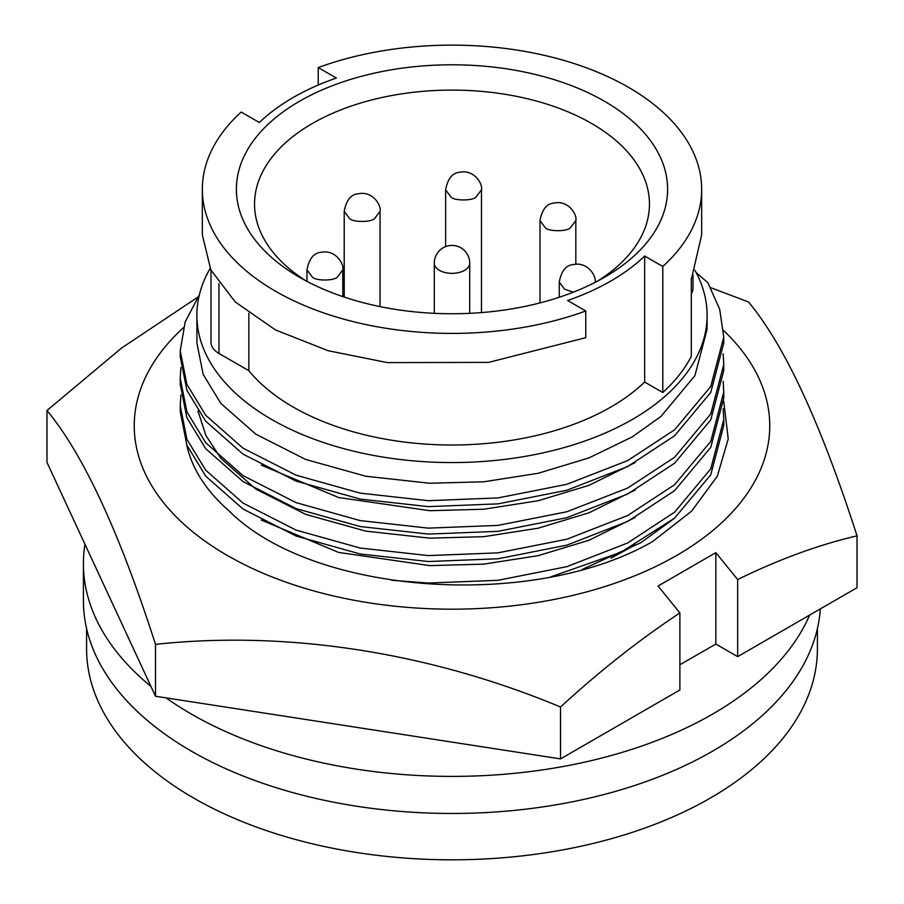 <?xml version="1.0" encoding="UTF-8"?>
<svg xmlns="http://www.w3.org/2000/svg" width="904" height="904" viewBox="0 0 904 904"><rect width="100%" height="100%" fill="white"/><g stroke="black" fill="none" stroke-linecap="round" stroke-linejoin="round"><path stroke-width="1.36" d="M186.642 444.576A267.358 154.358 0 0 0 229.48 511.302C313.88 595.442 533.948 610.234 652.609 541.552L691.605 511.133L717.313 476.238L728.228 438.869L723.708 401.173M673.932 518.681L641.049 542.581L582.278 569.418M723.528 330.457A317.745 183.444 180 0 1 648.258 570.006A317.745 183.444 180 0 1 227.322 555.452A317.745 183.444 180 0 1 183.376 327.734M46.974 410.518L46.974 462.396L155.499 696.238L560.525 758.897L679.887 689.989L679.887 612.935C639.32 639.795 599.533 671.152 560.525 707.007C429.603 652.349 287.077 630.178 155.499 644.36C119.407 532.117 83.236 454.17 46.974 410.518L121.498 348.096L197.569 297.337M679.887 612.935L658.067 586.007L715.844 552.649L737.664 579.577L737.664 656.632L715.844 644.032L679.887 664.779M710.691 287.664L748.501 301.981C784.593 345.272 820.764 423.219 857.026 535.823C818.03 545.01 778.242 559.587 737.664 579.577M857.026 535.823L857.026 587.713L737.664 656.632M155.499 696.238L155.499 644.36M560.525 758.897L560.525 707.007M715.844 552.649L715.844 644.032M86.592 628.551L86.592 648.846A365.408 210.971 0 0 0 312.162 843.76A365.408 210.971 0 0 0 710.386 798.029A365.408 210.971 0 0 0 817.408 648.846L817.408 628.551M150.9 686.351A368.583 212.802 180 0 1 83.417 563.599L83.417 600.663A368.583 212.802 0 0 0 191.365 751.145A368.583 212.802 0 0 0 586.425 798.808A368.583 212.802 0 0 0 820.312 608.912M809.645 615.07A368.583 212.802 180 0 1 550.513 768.66A368.583 212.802 180 0 1 191.365 714.081A368.583 212.802 180 0 1 166.042 697.877M196.891 315.281L196.891 342.989L203.151 374.403L220.791 403.342L255.832 434.18L305.676 459.458L365.837 476.238L429.762 483.256L483.832 481.775L538.219 473.278L588.945 457.91L632.382 436.824L660.971 416.428L694.894 375.702L707.109 329.271L707.109 315.281A255.109 147.284 180 0 1 632.382 419.422A255.109 147.284 180 0 1 354.379 451.356A255.109 147.284 180 0 1 196.891 315.281A255.109 147.284 180 0 1 210.135 268.454M202.338 189.264L202.338 234.859L210.847 269.934L235.221 301.936L275.46 329.926L328.163 350.718L387.387 362.606L488.567 362.391L585.769 337.689L585.769 310.976A249.662 144.143 180 0 1 331.723 315.575A249.662 144.143 180 0 1 202.338 189.264A249.662 144.143 180 0 1 241.198 112.039L259.346 122.515A224.689 129.724 180 0 1 293.122 97.542A224.689 129.724 180 0 1 336.378 78.038L318.231 67.563A249.662 144.143 180 0 1 572.277 62.964A249.662 144.143 180 0 1 701.662 189.264A249.662 144.143 180 0 1 662.801 266.499L662.801 392.505A249.662 144.143 0 0 0 691.311 356.346L691.311 278.511A249.662 144.143 0 0 0 691.741 277.664L701.662 234.859L701.662 189.264M604.46 277.291L604.46 277.291A215.615 124.481 0 0 0 604.46 101.248A215.615 124.481 0 0 0 299.54 101.248A215.615 124.481 0 0 0 299.54 277.291A215.615 124.481 0 0 0 604.46 277.291M597.759 280.997A197.456 114.006 0 0 0 649.456 204.089A197.456 114.006 0 0 0 527.563 98.773A197.456 114.006 0 0 0 312.377 123.486A197.456 114.006 0 0 0 254.544 204.089A197.456 114.006 0 0 0 306.241 280.997M261.256 465.131L338.604 497.516L429.762 510.703L483.832 509.223L538.219 500.726L588.945 485.358L635.207 462.554M573.272 292.195L564.503 289.167L559.26 282.116L559.26 297.258M595.103 282.116L595.103 282.116C596.572 276.217 587.758 261.708 573.825 264.499C566.22 264.895 561.361 270.759 559.26 282.116M575.837 264.239L575.837 220.587L570.593 227.537C567.644 231.763 548.186 231.706 545.236 227.65L540.004 220.587L540.004 302.908M481.47 312.581L481.47 189.829L476.227 196.778C473.278 201.004 453.819 200.948 450.87 196.891L445.638 189.829L445.638 246.611M342.808 296.614L342.808 269.878L337.576 276.827C334.627 281.065 315.157 280.997 312.219 276.94L306.976 269.889L306.976 281.381M380.042 306.535L380.042 211.321L374.798 218.271C371.86 222.497 352.39 222.44 349.441 218.384L344.209 211.321L344.209 297.077M197.953 410.924L205.897 435.502L220.791 458.26L255.832 489.087L305.676 514.376L365.837 531.145L429.762 538.162L483.832 536.682L538.219 528.185L588.945 512.817L635.207 490.002M261.256 520.037L338.604 552.423L429.762 565.61L483.832 564.141L538.219 555.632L588.945 540.276L635.207 517.461M610.991 558.163L635.207 544.92M83.417 563.599A368.583 212.802 180 0 1 84.942 544.219M696.148 272.579L707.855 282.703L719.663 309.191L723.765 337.124L710.759 386.494L674.61 429.807L627.636 460.622L566.853 484.295L497.968 497.934L428.315 500.692L360.21 493.143L296.116 475.199L243.018 448.181L205.694 415.264L186.902 384.381L180.235 350.854L185.117 322.106L199.4 294.67M694.905 270.285A255.109 147.284 180 0 1 707.109 315.281M691.311 293.676A27.233 15.73 0 0 0 693.006 288.229L693.006 274.895M662.801 392.505L644.654 382.042L644.654 256.024A224.689 129.724 180 0 1 567.622 300.501L585.769 310.976M210.994 270.239L210.994 342.333A27.233 15.73 0 0 0 218.971 353.453L248.849 370.696A224.689 129.724 0 0 0 440.869 444.847A224.689 129.724 0 0 0 644.654 382.042M318.231 85.032L318.231 67.563M248.849 313.304L248.849 370.696M644.654 256.024L662.801 266.499M180.235 350.842L180.235 356.786L186.902 390.313L205.694 421.207L243.018 454.113L296.116 481.131L360.21 499.087L428.315 506.624L497.968 503.878L566.853 490.239L627.636 466.566L674.61 435.739L710.759 392.426L723.765 343.068L723.765 337.124M723.166 353.814L723.765 364.583L710.759 413.942L674.61 457.254L627.636 488.081L566.853 511.754L497.968 525.393L428.315 528.139L360.21 520.602L296.116 502.647L243.018 475.628L205.694 442.723L186.902 411.828L180.235 378.301L180.913 367.544M180.235 378.301L180.235 384.234L186.902 417.772L205.694 448.655L243.018 481.572L296.116 508.59L360.21 526.535L428.315 534.083L497.968 531.337L566.853 517.687L627.636 494.013L674.61 463.198L710.759 419.885L723.765 370.516L723.765 364.583M723.166 381.273L723.765 392.031L710.759 441.401L674.61 484.713L627.636 515.529L566.853 539.202L497.968 552.852L428.315 555.598L360.21 548.05L296.116 530.106L243.018 503.087L205.694 470.17L186.902 439.287L180.235 405.76L180.913 395.003M180.235 405.749L180.235 411.693L186.902 445.22L205.694 476.114L243.018 509.02L296.116 536.038L360.21 553.994L428.315 561.531L497.968 558.785L566.853 545.146L627.636 521.472L674.61 490.646L710.759 447.344L723.765 397.975L723.765 392.031M723.166 408.721L723.765 419.49L710.759 468.86L674.61 512.161L627.636 542.988L566.853 566.661L497.968 580.3L428.315 583.046L391.816 580.311M551.033 576.797L621.082 552.163L674.61 518.105L710.759 474.792L723.765 425.422L723.765 419.49M464.52 270.352A17.707 10.215 0 0 0 469.707 263.132A17.707 17.707 0 0 0 443.152 247.798A17.707 17.707 0 0 0 434.293 263.132A17.707 10.215 0 0 0 439.48 270.352A17.707 10.215 0 0 0 464.52 270.352M218.971 283.494L218.971 353.453M469.707 313.326L469.707 263.132M575.859 220.587C577.317 214.689 568.492 200.179 554.57 202.982C546.954 203.366 542.106 209.242 540.004 220.587M383.951 307.394L379.364 306.479M481.493 189.829C482.951 183.93 474.125 169.421 460.204 172.212C452.588 172.607 447.74 178.483 445.638 189.829M342.831 269.889C344.288 263.979 335.474 249.47 321.541 252.272C313.937 252.657 309.078 258.533 306.976 269.889M380.064 211.321C381.522 205.423 372.708 190.913 358.775 193.716C351.17 194.1 346.311 199.976 344.209 211.321M434.293 313.326L434.293 263.132"/></g></svg>
